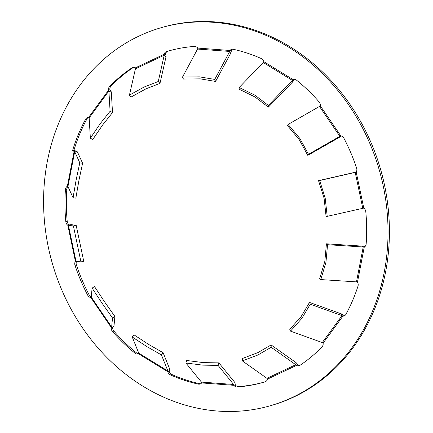 <?xml version="1.0" encoding="UTF-8"?>
<svg xmlns="http://www.w3.org/2000/svg" width="433" height="433" viewBox="0 0 433 433"><rect width="100%" height="100%" fill="white"/><g stroke="black" fill="none" stroke-linecap="round" stroke-linejoin="round"><path stroke-width="0.65" d="M112.499 317.984L114.886 316.447L104.645 301.953L94.491 286.565L92.105 288.107L102.258 303.495L112.499 317.984L111.649 327.012L111.249 327.467A4.595 3.973 73.8 0 0 112.483 331.483A172.334 148.903 -106.2 0 0 134.955 353.139L136.341 352.738A4.595 3.973 -106.2 0 0 138.69 353.647M114.886 316.447L114.036 325.47A4.021 0.714 -34.3 0 1 112.634 327.061A4.595 3.973 -106.2 0 0 113.868 331.077A172.334 148.903 -106.2 0 0 136.341 352.738M67.921 186.499A4.595 3.973 -106.2 0 0 66.828 189.156A172.334 148.903 -106.2 0 0 67.207 221.263A4.595 3.973 -106.2 0 0 69.226 224.906L71.185 224.63L76.17 225.333L83.742 261.278L80.955 261.878L73.383 225.939L76.17 225.333M76.576 261.256A4.595 3.973 -106.2 0 0 76.408 264.931A172.334 148.903 -106.2 0 0 89.084 294.77A4.595 3.973 -106.2 0 0 91.276 296.892M163.111 352.706L161.428 354.925L147.16 346.773L132.254 337.026L133.938 334.801L148.844 344.554L163.111 352.706L169.595 368.797A4.021 1.467 -58.5 0 1 169.184 371.341A4.595 3.973 -106.2 0 0 171.793 374.485A172.334 148.903 -106.2 0 0 199.613 383.681A4.595 3.973 -106.2 0 0 200.647 383.757M218.871 362.87L218.064 365.382L202.741 365.138L185.881 363.006L186.688 360.494L203.553 362.627L218.871 362.87L234.426 381.96A4.021 1.927 -85.8 0 1 235.238 384.91A4.595 3.973 -106.2 0 0 238.713 386.566A172.334 148.903 -106.2 0 0 264.617 381.982M271.118 344.933L271.177 347.282L257.992 354.952L242.366 360.9L242.307 358.551L257.933 352.603L271.118 344.933L295.69 362.361A4.021 2.003 -115.3 0 1 297.72 365.084A4.595 3.973 -106.2 0 0 299.69 365.501M320.804 279.583L325.952 262.257L327.554 244.705L326.428 243.811L324.82 261.364L319.678 278.695L320.804 279.583L356.473 281.878A1.147 0.298 10.9 0 1 357.479 282.072A4.595 3.973 73.8 0 1 358.091 283.653A4.595 3.973 73.8 0 1 357.972 286.229A172.334 148.903 -106.2 0 1 345.967 314.244A4.595 3.973 73.8 0 1 343.775 316.058A4.595 3.973 73.8 0 1 342.86 316.193L344.251 315.787A4.595 3.973 -106.2 0 0 344.452 315.781M232.353 49.243A4.595 3.973 -106.2 0 0 231.336 50.066A4.021 1.927 -85.8 0 1 230.594 53.459L215.591 81.436L200.246 78.86L183.408 79.06L182.547 77.036L199.38 76.841L214.73 79.412L215.591 81.436M168.383 51.018A172.334 148.903 -106.2 0 0 168.026 51.126A4.595 3.973 -106.2 0 0 165.482 53.892A4.021 2.003 -115.3 0 1 165.958 57.069L159.972 83.38L145.867 88.884L131.161 97.003L129.435 95.136L144.135 87.022L158.245 81.518L159.972 83.38M133.31 67.499A4.595 3.973 -106.2 0 0 133.018 67.678A172.334 148.903 -106.2 0 0 111.01 86.053A4.595 3.973 -106.2 0 0 109.874 89.891A4.021 1.689 -143.8 0 1 111.319 92.256L112.51 112.575L102.583 125.029L92.776 139.491L90.356 138.208L100.164 123.741L110.09 111.292L112.51 112.575M88.549 117.219A4.595 3.973 -106.2 0 0 87.033 118.756A172.334 148.903 -106.2 0 0 73.902 150.392L75.521 150.928A4.021 1.034 -169.1 0 1 77.491 152.059L82.6 163.241L78.974 180.128L75.851 198.119L73.053 197.719L76.176 179.722L79.802 162.835L82.6 163.241M270.739 405.629L272.124 405.223A196.75 170.001 -106.2 0 0 384.591 185.438A196.75 170.001 -106.2 0 0 162.261 27.371L160.876 27.777A196.75 170.001 -106.2 0 0 48.409 247.562A196.75 170.001 -106.2 0 0 270.739 405.629A196.75 170.001 -106.2 0 0 383.205 185.844A196.75 170.001 -106.2 0 0 160.876 27.777M327.224 216.478L325.199 198.103L319.651 180.539L318.536 180.658L324.084 198.222L326.109 216.597L363.774 208.094A4.595 3.973 73.8 0 1 365.706 211.147A4.595 3.973 73.8 0 1 365.793 211.737A172.334 148.903 -106.2 0 1 366.172 243.844A4.595 3.973 73.8 0 1 364.229 247.194A1.147 0.298 10.9 0 0 363.222 246.994L327.554 244.705M293.444 79.428L292.995 79.564A4.595 3.973 73.8 0 1 293.217 79.488A4.595 3.973 73.8 0 1 296.659 80.262A172.334 148.903 -106.2 0 1 319.132 101.923A4.595 3.973 73.8 0 1 320.285 104.261A4.595 3.973 73.8 0 1 320.366 105.939L288.113 124.433L299.869 138.484L308.507 154.31L340.76 135.816A4.595 3.973 73.8 0 1 343.916 138.23A172.334 148.903 -106.2 0 1 356.592 168.069A4.595 3.973 73.8 0 1 356.749 168.643A4.595 3.973 73.8 0 1 356.202 172.155L319.651 180.539M356.289 172.004L318.536 180.658M364.987 246.599A4.021 1.034 10.9 0 0 362.096 246.106L326.428 243.811M66.828 189.156L65.443 189.562A4.595 3.973 73.8 0 1 67.38 186.212A1.147 0.298 -169.1 0 1 67.949 186.536L73.053 197.719M73.902 150.392L72.511 150.792L74.13 151.328A1.147 0.298 -169.1 0 1 74.692 151.653L79.802 162.835M87.033 118.756L85.647 119.162A4.595 3.973 73.8 0 1 87.834 117.348A4.595 3.973 73.8 0 1 88.749 117.213A1.147 0.482 -143.8 0 1 89.16 117.89L90.356 138.208M109.874 89.891L108.483 90.297A1.147 0.482 -143.8 0 1 108.894 90.973L110.09 111.292M133.018 67.678L131.632 68.078A4.595 3.973 73.8 0 1 132.59 67.629A4.595 3.973 73.8 0 1 135.28 67.916A1.147 0.574 -115.3 0 1 135.421 68.825L129.435 95.136M165.482 53.892L164.091 54.298A1.147 0.574 -115.3 0 1 164.231 55.208L158.245 81.518M135.28 67.916L164.091 54.298A4.595 3.973 73.8 0 1 166.635 51.532A172.334 148.903 -106.2 0 1 167.69 51.218A172.334 148.903 -106.2 0 1 194.287 46.434A4.595 3.973 73.8 0 1 197.762 48.09A1.147 0.552 -85.8 0 1 197.551 49.064L182.547 77.036M231.336 50.066L229.945 50.466A1.147 0.552 -85.8 0 1 229.734 51.44L214.73 79.412M294.299 79.353A4.021 1.467 -58.5 0 1 292.427 82.151L268.346 107.13L254.95 96.938L239.168 89.23L239.178 87.493L254.961 95.206L268.357 105.392L268.346 107.13M197.762 48.09L229.945 50.466A4.595 3.973 73.8 0 1 231.639 49.373A4.595 3.973 73.8 0 1 233.387 49.319A172.334 148.903 -106.2 0 1 261.207 58.515A4.595 3.973 73.8 0 1 263.816 61.659A1.147 0.417 -58.5 0 1 263.259 62.514L239.178 87.493M263.816 61.659L292.995 79.564A1.147 0.417 -58.5 0 1 292.437 80.419L268.357 105.392M341.421 135.989A4.021 0.714 -34.3 0 1 339.201 137.456L307.787 155.366L299.149 139.54L287.393 125.489L288.113 124.433M308.507 154.31L307.787 155.366M271.177 347.282L295.75 364.71A1.147 0.574 -115.3 0 1 296.329 365.484L297.72 365.084M238.713 386.566L237.322 386.967A172.334 148.903 -106.2 0 0 263.924 382.182A172.334 148.903 -106.2 0 0 264.974 381.874A4.595 3.973 73.8 0 0 267.518 379.108A1.147 0.574 64.7 0 0 266.939 378.328L242.366 360.9M218.064 365.382L233.614 384.472A1.147 0.552 -85.8 0 1 233.847 385.31L235.238 384.91M171.793 374.485L170.407 374.891A172.334 148.903 -106.2 0 0 198.222 384.082A4.595 3.973 73.8 0 0 199.976 384.033A4.595 3.973 73.8 0 0 201.664 382.934A1.147 0.552 94.2 0 0 201.437 382.095L185.881 363.006M161.428 354.925L167.912 371.016A1.147 0.417 -58.5 0 1 167.793 371.741L169.184 371.341M134.955 353.139A4.595 3.973 73.8 0 0 138.392 353.918A4.595 3.973 73.8 0 0 138.614 353.842A1.147 0.417 121.5 0 0 138.733 353.117L132.254 337.026M76.408 264.931L75.017 265.337A4.595 3.973 73.8 0 1 75.412 261.251L80.955 261.878M69.226 224.906L67.835 225.312L73.383 225.939M75.017 265.337A172.334 148.903 -106.2 0 0 87.699 295.176L89.084 294.77M111.649 327.012L91.255 297.13L90.854 297.585A4.595 3.973 73.8 0 1 87.699 295.176M112.634 327.061L111.249 327.467L90.854 297.585M170.407 374.891A4.595 3.973 73.8 0 1 167.793 371.741L138.614 353.842M237.322 386.967A4.595 3.973 73.8 0 1 233.847 385.31L201.664 382.934M290.521 331.126L301.963 318.239L310.255 304.21L309.503 302.44L301.211 316.463L289.769 329.356L290.521 331.126L322.271 342.563A1.147 0.482 36.2 0 1 323.126 343.109A4.595 3.973 73.8 0 1 321.99 346.947A172.334 148.903 -106.2 0 1 299.982 365.322A4.595 3.973 73.8 0 1 299.019 365.771A4.595 3.973 73.8 0 1 296.329 365.484L267.518 379.108M131.632 68.078A172.334 148.903 -106.2 0 0 109.625 86.454L111.01 86.053M88.749 117.213L108.483 90.297A4.595 3.973 73.8 0 1 109.625 86.454M85.647 119.162A172.334 148.903 -106.2 0 0 72.511 150.792M65.443 189.562A172.334 148.903 -106.2 0 0 65.816 221.669L67.207 221.263M75.412 261.251L67.835 225.312A4.595 3.973 73.8 0 1 65.816 221.669M323.126 343.109L342.86 316.193A1.147 0.482 36.2 0 0 342.005 315.646L310.255 304.21M344.251 315.787A4.021 1.689 36.2 0 0 341.258 313.871L309.503 302.44M91.255 297.13L92.105 288.107M362.773 208.3L355.201 172.361L354.08 172.48M356.473 281.878L363.222 246.994L362.096 246.106M77.491 152.059L74.692 151.653L67.949 186.536M111.319 92.256L108.894 90.973L89.16 117.89M165.958 57.069L164.231 55.208L135.421 68.825M230.594 53.459L229.734 51.44L197.551 49.064M292.427 82.151L292.437 80.419L263.259 62.514M339.201 137.456L339.916 136.4L319.522 106.523M295.75 364.71L266.939 378.328M233.614 384.472L201.437 382.095M167.912 371.016L138.733 353.117M71.185 224.63L68.398 225.23L75.97 261.169M113.868 331.077L112.483 331.483M198.222 384.082L199.613 383.681M357.479 282.072L364.229 247.194M363.774 208.094L356.202 172.155M340.76 135.816L320.366 105.939M166.635 51.532L168.026 51.126M74.13 151.328L67.38 186.212M322.271 342.563L342.005 315.646L341.258 313.871"/></g></svg>

